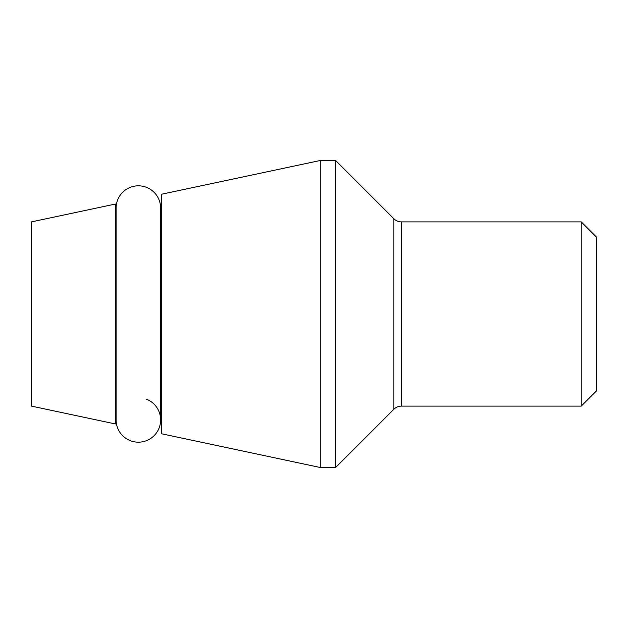<?xml version="1.0" encoding="UTF-8"?>
<svg xmlns="http://www.w3.org/2000/svg" width="628" height="628" viewBox="0 0 628 628"><rect width="100%" height="100%" fill="white"/><g stroke="black" fill="none" stroke-linecap="round" stroke-linejoin="round"><path stroke-width="0.94" d="M596.6 390.757L596.6 237.243L581.245 221.896L581.245 406.104L596.6 390.757L581.245 406.104L401.488 406.104L401.488 221.896L581.245 221.896L596.6 237.243L596.6 390.757M581.245 406.104L581.245 221.896M401.488 221.896A10.747 10.747 0 0 1 393.889 218.748L393.889 409.252A10.747 10.747 0 0 1 401.488 406.104L401.488 221.896A10.747 10.747 0 0 1 393.889 218.748L393.889 409.252L335.635 467.507L335.635 160.493L393.889 218.748L335.635 160.493L320.28 160.493L335.635 160.493L335.635 467.507L393.889 409.252A10.747 10.747 0 0 1 401.488 406.104M320.28 467.507L335.635 467.507L320.28 467.507L320.28 160.493L320.28 467.507L161.396 433.736L161.396 194.264L320.28 160.493L161.396 194.264L161.396 433.736L320.28 467.507M160.627 224.463A4.608 4.608 0 0 0 161.396 221.919A4.608 4.608 0 0 1 160.627 224.463M161.396 406.08A4.608 4.608 0 0 0 160.627 403.537A4.608 4.608 0 0 1 161.396 406.08M116.109 232.297A4.608 4.608 0 0 1 115.348 229.754A4.608 4.608 0 0 0 116.109 232.297L116.109 208.08A22.263 22.263 0 0 1 138.372 185.817A22.263 22.263 0 0 1 160.627 208.08A22.263 22.263 0 0 0 138.372 185.817A22.263 22.263 0 0 0 116.109 208.08L116.109 419.92A22.263 22.263 0 0 0 138.372 442.183A22.263 22.263 0 0 0 160.627 419.92A22.263 22.263 0 0 1 138.372 442.183A22.263 22.263 0 0 1 116.109 419.92L116.109 395.703A4.608 4.608 0 0 0 115.348 398.246A4.608 4.608 0 0 1 116.109 395.703M160.627 208.08L160.627 419.92A22.263 22.263 0 0 0 146.403 399.165M115.348 423.947L115.348 204.053L31.4 221.896L115.348 204.053L115.348 423.947L31.4 406.104L115.348 423.947M31.4 406.104L31.4 221.896L31.4 406.104"/></g></svg>
